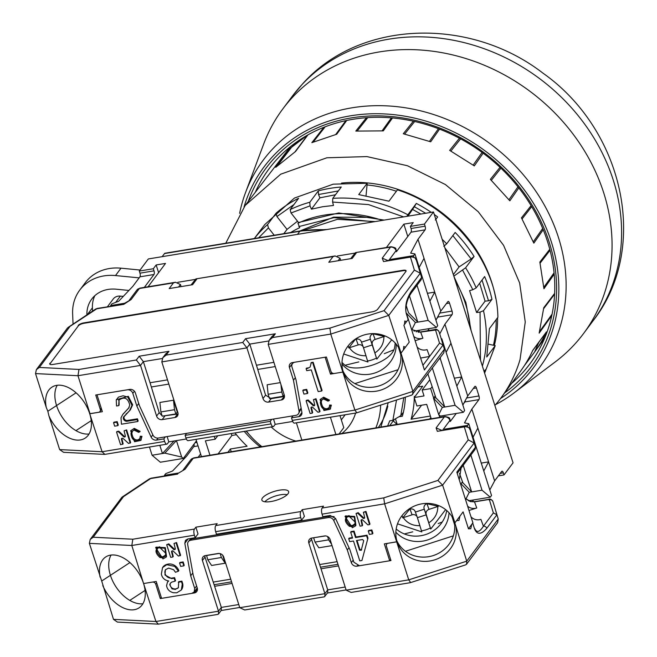 <?xml version="1.0" encoding="UTF-8"?>
<svg xmlns="http://www.w3.org/2000/svg" width="657" height="657" viewBox="0 0 657 657"><rect width="100%" height="100%" fill="white"/><g stroke="black" fill="none" stroke-linecap="round" stroke-linejoin="round"><path stroke-width="0.99" d="M403.414 349.918L405.426 347.233L403.751 346.461L403.414 349.918M378.366 427.477A79.563 68.698 -143.2 0 0 387.811 406.083M380.649 405.123A79.563 68.698 36.8 0 1 375.829 427.896M271.169 426.96A55.229 47.682 -143.2 0 0 295.79 441.077M301.85 440.083L296.364 422.812M330.414 417.203L335.891 434.474M341.944 433.472A55.229 47.682 -143.2 0 0 349.064 426.073A55.229 47.682 -143.2 0 0 355.601 413.056M261.897 446.661A79.563 68.698 36.8 0 1 246.342 431.049M339.078 433.949L343.792 427.633L339.981 415.626M341.336 419.889L345.155 414.772M404.482 324.435L406.486 321.749L404.811 320.977L404.482 324.435M165.35 436.864L163.839 438.892L164.644 441.43A4.681 1.815 80.6 0 0 166.812 444.157A4.681 1.815 80.6 0 0 167.395 443.762L168.808 441.865L186.333 438.983M271.752 419.338L270.232 421.367L271.037 423.896L185.923 437.923A4.681 1.815 -99.4 0 0 188.091 440.65L273.213 426.623A4.681 1.815 -99.4 0 0 273.788 426.229L275.201 424.34L292.726 421.449M185.923 437.923L185.118 435.386L186.629 433.365M168.841 384.09L151.348 386.973M167.133 436.577L168.808 441.865M273.526 419.043L275.201 424.34M275.242 366.565L257.741 369.448M280.974 384.641L281.754 392.032L283.093 396.261L269.477 398.503L268.13 394.282L267.136 384.788L280.334 382.612M174.507 409.705L160.883 411.947L159.889 402.454L173.505 400.212L177.259 412.038L175.846 413.926L174.507 409.705L173.505 400.212M164.644 441.43L102.081 451.737L104.865 454.365L166.812 444.157M59.639 449.602L48.914 415.807A30.419 18.815 -123.1 0 0 85.147 438.12A30.419 18.815 -123.1 0 0 89.705 413.713L102.081 451.737L59.639 449.602L63.598 452.32L104.537 454.381M440.404 336.055A4.681 4.427 163.2 0 0 440.371 335.949L444.403 349.278L443.771 352.875L411.865 395.062L356.439 412.916L294.492 423.124A4.681 1.815 80.6 0 1 292.316 420.398L291.511 417.86L293.03 415.832M412.695 394.471L412.875 391.408L444.387 349.228L440.371 335.949A4.681 1.511 162.4 0 1 440.371 335.949A4.681 1.511 162.4 0 1 440.371 335.941L444.403 349.278M293.219 362.475L289.433 367.542L293.457 380.214L299.009 410.986A4.681 4.041 36.8 0 1 298.368 413.926A4.681 4.041 36.8 0 1 295.954 415.347L158.321 438.022A4.681 4.041 36.8 0 1 152.941 435.049L139.391 405.591L135.375 392.927A4.681 4.041 36.8 0 0 129.774 389.404L95.733 395.013L100.283 409.368A2.809 2.423 36.8 0 1 98.534 412.325L90.025 413.729L77.969 375.722L140.524 365.415L156.604 416.086A4.681 4.041 -143.2 0 0 162.197 419.609L174.967 417.507A4.681 4.041 -143.2 0 0 177.374 416.086A4.681 4.041 -143.2 0 0 177.883 412.588L161.811 361.908L246.925 347.882L262.997 398.561A4.681 4.041 -143.2 0 0 268.598 402.084L281.36 399.982A4.681 4.041 -143.2 0 0 283.775 398.561A4.681 4.041 -143.2 0 0 284.276 395.054L268.204 344.375L330.767 334.068L388.763 315.385L401.074 353.055L409.237 342.125L401.074 353.055L400.302 350.928L412.875 391.408L354.879 410.083L356.685 412.571M273.213 426.623A4.681 1.815 -99.4 0 1 271.037 423.896M270.232 421.367L185.118 435.386M283.093 396.261L284.194 394.783M268.13 394.282L281.754 392.032M160.883 411.947L162.222 416.168L175.846 413.926M117.858 425.629L118.285 425.063L117.192 421.622L113.981 422.155L113.562 422.722L114.655 426.163L117.858 425.629L116.765 422.196L113.562 422.722M48.914 415.807L47.838 411.249L56.568 405.55L47.838 411.249L46.245 407.381A30.419 18.815 -123.1 0 1 51.887 387.17A30.419 18.815 -123.1 0 1 89.705 413.713L102.369 411.693L97.006 394.8L127.22 389.823A4.681 4.041 36.8 0 1 132.821 393.346L134.414 391.211M163.839 438.892L156.53 440.1A4.681 4.041 36.8 0 1 151.143 437.119L136.837 406.018L132.821 393.346M127.466 420.455L127.113 421.244L137.116 419.593L137.732 421.523L138.159 420.956L137.469 418.805L127.466 420.455A2.809 2.423 36.8 0 1 124.288 416.415L130.39 409.82L132.657 404.786L128.304 396.319L116.363 399.743M128.846 407.841L123.171 413.943M119.131 405.073L119.024 399.834L118.703 405.64L119.131 405.073M137.732 439.935L137.461 440.962L139.752 439.64L140.335 436.823L141.567 436.93L140.729 440.461L141.986 436.363L140.27 436.207L139.76 438.777L137.732 439.935C134.398 440.141 132.443 437.849 131.86 433.062L132.574 431.008L134.66 429.941M134.242 428.389L130.669 430.762L134.242 428.389L140.138 431.353L138.676 432.38L134.028 430.056M125.364 436.322A0.936 0.805 36.8 0 1 125.175 436.379L124.912 436.42A0.936 0.805 36.8 0 1 124.066 436.141L118.827 431.197L116.987 431.501L116.568 432.068L120.584 444.74L123.138 443.82L121.882 438.638A0.936 0.805 36.8 0 1 121.857 438.334M126.645 429.916L124.091 430.828L126.645 429.916L130.661 442.58L128.542 443.426L123.138 438.498A0.936 0.805 36.8 0 0 122.309 438.235L122.054 438.276A0.936 0.805 36.8 0 0 121.455 439.204L122.711 444.387M408.334 319.277L408.268 319.097A2.809 0.903 -17.6 0 0 408.26 319.088L406.396 313.2A2.809 0.903 162.4 0 1 406.396 313.184C405.993 314.095 404.03 303.895 411.175 293.096L411.175 293.096A2.809 2.423 -143.2 0 0 411.479 290.994C406.461 298.705 404.72 306.244 406.272 313.611L408.145 319.524L403.883 325.231L409.237 342.125L403.883 325.231L408.334 319.277L424.406 369.957L443.048 345.007L439.517 343.135L422.936 365.317M292.316 420.398L354.879 410.083L342.823 372.076L343.25 371.936A30.419 28.793 159.9 0 0 343.627 373.045A30.419 28.793 159.9 0 0 379.261 390.545A30.419 28.793 159.9 0 0 402.15 357.605M314.736 405.123A0.936 0.805 36.8 0 1 314.539 405.18L314.292 405.221A0.936 0.805 36.8 0 1 313.446 404.942L308.215 399.998L306.532 400.277L306.113 400.844L310.129 413.516L312.256 413.163L310.999 407.972A0.936 0.805 36.8 0 1 311.599 407.053L311.845 407.012A0.936 0.805 36.8 0 1 312.691 407.283L317.931 412.226L319.606 411.955L315.582 399.284L313.455 399.637L314.711 404.819A0.936 0.805 36.8 0 1 314.112 405.747L313.874 405.788A0.936 0.805 36.8 0 1 313.028 405.509L307.788 400.565L308.215 399.998M319.606 411.955L320.025 411.389L316.009 398.717L313.455 399.637M312.256 413.163L312.683 412.596L311.426 407.406A0.936 0.805 36.8 0 1 311.402 407.11M327.12 408.728L326.841 409.763L329.141 408.44L329.724 405.624L330.947 405.73L330.118 409.262L331.374 405.164L329.658 405.008L329.149 407.57L327.12 408.728C323.786 408.933 321.823 406.642 321.248 401.862L321.963 399.801L324.049 398.742M323.63 397.189L320.058 399.563L323.63 397.189L329.527 400.146L328.057 401.172L323.416 398.856M306.105 368.7L306.729 370.655L311.287 369.899L318.16 391.58L321.659 391.005L322.086 390.439L313.143 362.237L311.311 362.533L310.129 367.041L307.476 368.47L306.105 368.7L306.532 368.134L307.895 367.904L307.476 368.47M291.511 417.86L298.82 416.653A4.681 4.041 36.8 0 0 301.235 415.232A4.681 4.041 36.8 0 0 301.875 412.292L296.003 379.795L291.987 367.123A4.681 4.041 36.8 0 1 292.496 363.617A4.681 4.041 36.8 0 1 294.903 362.196L325.125 357.219L330.479 374.112L342.823 372.076L334.306 373.48A2.809 2.423 36.8 0 1 330.956 371.369L326.398 357.006L292.349 362.615A4.681 4.041 36.8 0 0 289.942 364.044A4.681 4.041 36.8 0 0 289.433 367.542M306.712 389.363L303.214 389.946L302.795 390.513L303.928 394.093L307.427 393.518L307.854 392.952L306.712 389.363L306.293 389.93L302.795 390.513M300.914 409.672L301.391 409.598M117.192 421.622L116.765 422.196M136.837 406.018L138.726 403.488M127.113 421.244A3.055 2.636 36.8 0 1 124.001 419.963A3.055 2.636 36.8 0 1 123.656 416.85L130.39 409.82M137.116 419.593L137.469 418.805M137.732 421.523L121.438 424.208L120.995 417.803L122.744 414.518L128.657 408.096L129.766 405.049C127.869 397.813 124.148 396.261 118.605 400.4L118.999 399.743M118.703 405.64L116.527 405.993L116.256 400.064L118.391 397.148L123.097 395.769L127.762 397.066L132 405.312L129.774 410.231M140.335 436.823L140.27 436.207M141.567 436.93L141.986 436.363M140.779 440.404L141.206 439.837M140.729 440.461L134.554 441.709L130.669 430.762M133.823 428.955L139.711 431.92M134.094 430.048L132.574 431.008M131.761 431.247L130.948 433.563L131.86 433.062M130.948 433.563C131.523 438.63 133.691 441.102 137.461 440.962M116.568 432.068L118.827 431.197M118.408 431.772L123.639 436.708L124.066 436.141M124.912 436.42L124.485 436.987A0.936 0.805 36.8 0 1 123.639 436.708M124.485 436.987L125.175 436.379M124.091 430.828L125.347 436.018A0.936 0.805 36.8 0 1 124.748 436.946M126.218 430.483L130.234 443.147M57.241 385.273A30.419 18.815 -123.1 0 0 56.568 405.55L76.064 392.82L56.568 405.55A30.419 18.815 -123.1 0 0 89.04 433.981M342.938 370.885A30.419 28.793 159.9 0 0 380.551 385.396A30.419 28.793 159.9 0 0 399.908 350.033M316.009 398.717L315.582 399.284M307.788 400.565L306.113 400.844M329.724 405.624L329.658 405.008M330.947 405.73L331.374 405.164M330.167 409.204L330.586 408.629M330.118 409.262L323.942 410.502L320.058 399.563M323.203 397.756L329.1 400.721M323.474 398.848L321.963 399.801M321.142 400.047L320.337 402.363L321.248 401.862M320.337 402.363C320.912 407.43 323.08 409.894 326.841 409.763M313.143 362.237L310.892 363.099M321.659 391.005L312.716 362.804M331.654 372.535L330.479 374.112M307.427 393.518L306.293 389.93M75.949 430.622L91.224 420.644M411.594 329.568L420.669 332.089L422.894 338.207A9.362 8.861 -20.1 0 1 413.762 336.4M422.894 338.207L415.134 340.712M420.669 332.089L435.55 330.036L439.517 343.135M417.121 346.978A9.362 8.861 159.9 0 0 427.058 349.598L429.555 356.455L420.636 358.065M398.471 347.364L400.745 354.55M342.001 362.393A30.419 28.793 159.9 0 0 343.291 363.707C353.031 374.958 392.722 362.171 394.668 347.159A30.419 28.793 159.9 0 0 395.169 342.987M354.887 383.614L398.035 369.719M396.228 344.202A30.419 28.793 -20.1 0 1 375.87 372.642A30.419 28.793 -20.1 0 1 341.977 364.011M361.481 342.157L370.367 339.291L376.839 359.124L391.703 339.809M376.445 358.098A28.079 26.584 -20.1 0 1 367.657 360.956M372.273 344.941L363.51 347.767M384.197 335.612L384.452 336.433L373.036 333.781A4.213 3.983 159.9 0 0 370.236 338.872L370.367 339.291M376.65 358.665L372.305 344.547A4.213 3.983 -20.1 0 1 375.114 339.447L384.452 336.433M355.552 338.996L348.834 347.906L358.18 344.9A4.213 3.983 -20.1 0 1 363.395 347.413L367.739 361.539M348.834 347.906L348.177 345.845M361.325 341.739A4.213 3.983 159.9 0 0 356.11 339.234L355.667 339.373M49.825 364.2A4.681 1.511 162.4 0 1 50.047 363.715L78.323 325.88A4.681 1.511 162.4 0 1 83.989 323.285L403.176 270.7A4.681 1.511 162.4 0 1 406.108 270.98M78.323 325.88L50.047 363.715M403.176 270.7L403.045 270.282A4.681 1.511 162.4 0 1 406.092 270.758A4.681 1.511 162.4 0 1 405.886 271.472L377.619 309.299A4.681 1.511 162.4 0 1 371.952 311.894L52.757 364.479A4.681 1.511 162.4 0 1 49.71 364.003A4.681 1.511 162.4 0 1 49.916 363.288M403.045 270.282L83.858 322.866L83.989 323.285M78.183 325.461A4.681 1.511 162.4 0 1 83.858 322.866M268.204 344.375L269.222 340.195L272.532 337.558L275.357 333.781L272.047 336.409L269.222 340.195M399.481 349.187A30.419 28.793 159.9 0 0 361.293 335.965A30.419 28.793 159.9 0 0 343.25 371.936L342.823 372.076L330.767 334.068L329.896 328.114L272.532 337.558M411.175 293.096L421.244 279.619L421.622 277.468L416.259 259.926A4.681 4.427 163.2 0 0 410.453 257.117L414.378 270.093L420.275 273.213L388.763 315.385L384.066 310.662L329.896 328.114M386.973 260.681L387.737 260.558M387.86 260.542L382.251 258.152L383.499 261.56L410.453 257.117A4.681 1.815 -99.4 0 1 411.036 256.723C418.23 258.398 414.395 258.291 416.259 259.926L421.613 277.435L411.479 290.994M350.912 258.332L355.527 252.592L390.48 247.139L382.251 258.152M340.605 260.032L340.039 258.234L335.095 255.959L333.025 256.6L328.787 262.274L352.193 258.423L356.431 252.748M191.318 284.621L195.926 278.888L333.025 256.6M181.012 286.321L180.437 284.522L175.501 282.255L173.432 282.896L169.194 288.571L192.6 284.711L196.837 279.036M46.245 407.381L35.527 373.587L36.357 369.645L67.441 328.048L96.793 308.79L123.754 304.347L124.945 303.074L131.154 299.518L139.383 288.505L173.432 282.896M131.154 299.518L123.754 304.347L97.376 308.396A4.681 1.815 80.6 0 0 96.793 308.79A4.681 2.957 -123.7 0 0 95.536 309.118L68.131 327.391M36.357 369.645L39.338 367.452L69.658 326.882M35.527 373.587L77.969 375.722L78.98 369.448L39.338 367.452M161.811 361.908L162.821 357.72L165.654 353.934L168.964 351.306L139.169 356.217L143.357 361.629L140.524 365.415L136.344 359.995L78.98 369.448M162.821 357.72L166.139 355.092L168.964 351.306M273.903 362.344L256.452 365.218L249.75 344.104L246.925 347.882L242.745 342.469L166.139 355.092M268.713 340.975L249.75 344.104L245.57 338.683L242.745 342.469M162.312 358.508L143.357 361.629L150.051 382.744L167.502 379.869M298.368 413.926L301.193 408.49M295.338 377.685L293.457 380.214M281.36 399.982L284.481 396.434M283.906 396.573L271.136 398.676L268.598 402.084M262.997 398.561L265.576 395.112L271.136 398.676M265.576 395.112L256.452 365.218M162.755 416.086L178.088 413.967M150.051 382.744L159.183 412.637L162.131 415.865M408.145 319.524A2.809 0.903 -17.6 0 0 408.268 319.097L406.396 313.184A2.809 0.903 162.4 0 1 406.272 313.611M415.388 512.066L424.274 509.208L430.746 529.041L445.627 509.627M430.351 528.014A28.079 26.584 -20.1 0 1 421.564 530.864M426.179 514.85L417.417 517.675M438.063 505.381L438.359 506.35L426.943 503.689A4.213 3.983 159.9 0 0 424.143 508.781L424.274 509.208M430.557 528.581L426.212 514.456A4.213 3.983 -20.1 0 1 429.013 509.364L438.359 506.35M409.41 508.764L409.574 509.29L402.741 517.823L412.087 514.817A4.213 3.983 -20.1 0 1 417.302 517.322L421.646 531.447M402.741 517.823L402.035 515.614M415.232 511.655A4.213 3.983 159.9 0 0 410.017 509.142L409.574 509.29M439.574 129.142L430.696 141.797L403.283 133.749L413.335 121.208M483.125 153.204L474.305 165.893L449.659 150.379L459.415 138.233M518.816 187.886L509.848 200.812L490.377 179.361L500.002 167.321M543.216 229.704L533.837 243.147L521.453 217.853L531.102 205.633M554.196 274.207L543.939 288.743L539.849 262.077L549.778 249.282M551.806 315.516L539.159 333.14L543.758 307.722L554.648 293.375M225.778 243.221L245.135 205.493L280.654 174.22L326.849 157.787L366.918 156.588L407.389 165.72L445.397 184.543L478.239 211.726L503.582 245.332L519.638 282.978L525.255 321.987L520.04 359.601A160.062 138.2 36.8 0 1 501.578 397.099L520.656 371.049A159.758 137.929 -143.2 0 0 532.802 350.304L546.443 331.908A159.528 137.732 36.8 0 1 534.502 352.144A159.528 137.732 36.8 0 1 534.338 352.357M534.322 352.39L524.368 365.645M501.578 397.099A160.062 138.2 36.8 0 1 494.861 405.459M534.502 352.144L540.079 344.523A159.437 137.658 -143.2 0 0 545.146 337.025M392.492 117.981L383.286 130.883L355.798 131.08L366.425 117.718M544.628 338.256L543.068 340.244M403.784 397.666L400.786 415.692L403.414 412.177M346.74 120.469L336.721 134.225L311.845 142.651L323.868 127.302M290.402 146.683L245.135 205.493M307.961 134.849L295.551 151.496L275.726 167.33L290.517 148.088L300.553 139.325M534.831 351.388L538.871 342.248M545.819 332.836L546.443 331.908L545.819 332.836M552.085 314.161L539.627 331.473M543.684 308.609L554.607 294.188M313.29 142.011L325.158 126.801M345.837 120.658L335.752 134.455M357.26 130.948L367.789 117.619M391.383 117.882L382.128 130.792M554.065 272.836L543.848 287.249M540.111 263.153L550.04 250.292M542.698 228.439L533.312 241.809M522.085 218.912L531.71 206.651M517.979 186.826L508.978 199.703M491.346 180.281L500.93 168.2M482.074 152.432L473.204 165.079M450.891 151.036L460.598 138.865M438.424 128.698L429.497 141.337M404.687 134.036L414.666 121.504M307.492 135.112L295.009 151.849M307.287 135.227L290.517 148.088M277.484 165.63L291.445 147.431M287.889 149.599L289.367 147.529M393.247 420.891L397.017 424.406M387.646 425.941L389.749 420.825L392.861 420.316L400.786 415.692M396.532 399.998L392.861 420.316M252.247 437.891L246.071 431.099M388.238 402.675L380.838 427.066M124.731 303.222L110.631 305.546L111.904 303.846L118.703 301.235L132.854 286.296L139.916 276.835A2.809 1.092 80.6 0 0 139.966 273.164L139.292 271.054L148.334 258.948L433.48 211.973L513.06 462.824L504.009 474.929L498.376 475.865M386.398 247.508L403.858 224.152L413.22 222.608L410.387 226.394L411.06 228.505L425.104 226.189A2.809 1.092 -99.4 0 1 425.063 229.86L417.992 239.312L424.02 258.324L440.765 311.106L447.836 301.653A2.809 1.092 -99.4 0 1 448.181 301.415A2.809 1.092 -99.4 0 1 449.487 303.049L452.032 311.073A2.809 1.092 -99.4 0 1 451.991 314.744L444.92 324.205L450.948 343.209L467.694 395.999L474.765 386.538A2.809 1.092 -99.4 0 1 475.11 386.3A2.809 1.092 -99.4 0 1 476.415 387.934L478.961 395.957A2.809 1.092 -99.4 0 1 478.912 399.628L471.849 409.089L477.877 428.093L494.622 480.883L501.685 471.422A2.809 1.092 -99.4 0 1 502.038 471.184A2.809 1.092 -99.4 0 1 503.344 472.818L504.009 474.929M433.48 211.973L424.438 224.078L425.104 226.189M139.292 271.054L153.336 268.738L156.161 264.96L158.608 272.671M148.071 286.772L165.523 263.416L156.161 264.96M177.809 282.296L195.203 279.43M337.402 256L354.796 253.134M410.387 226.394L424.438 224.078M325.47 229.769A131.047 113.144 -143.2 0 0 299.822 231.264L164.488 253.561L162.156 256.673M405.336 397.165A96.883 83.644 36.8 0 1 402.388 416.201L398.947 416.776M429.645 419.026L430.836 417.425M414.288 397.469A106.245 91.725 36.8 0 0 414.296 396.467L415.142 396.327M418.345 386.916L422.714 386.193L414.23 397.542L416.908 405.993L426.697 404.375L431.353 419.043M397.206 424.373L395.44 418.813M414.28 397.699A106.245 91.725 36.8 0 1 411.101 419.215L430.401 416.037M201.535 456.911L195.967 439.352M433.636 398.019L430.655 388.615L431.994 386.825M439.862 417.638L439.007 414.937M403.858 224.152L407.775 236.512M178.581 472.999L164.48 475.315L165.753 473.615L172.561 471.003L186.703 456.065L193.774 446.604A2.809 1.092 80.6 0 0 194.07 444.042M440.765 311.106L435.944 320.197M429.916 301.193L434.737 292.102L427.411 293.309M390.66 259.408L413.647 255.622L414.92 253.922L410.658 253.134L417.992 239.312M424.02 258.324L419.199 267.407M411.06 228.505A2.809 1.092 -99.4 0 1 411.019 232.176L396.409 251.721M489.793 489.966L494.622 480.883M444.518 429.185L467.497 425.391L468.769 423.691L491.543 495.485L490.27 497.185L468.507 500.774M483.766 470.962L488.594 461.879L481.269 463.086M477.877 428.093L473.048 437.176M468.769 423.691L464.507 422.903L471.849 409.089M450.267 421.49L456.254 413.475M463.711 403.488L464.869 401.944L478.912 399.628M462.865 405.082L467.694 395.999M441.414 339.382L441.841 338.807L464.614 410.6L463.349 412.3L440.362 416.086L438.712 414.69L442.317 407.414L444.723 407.012L435.895 397.822L433.489 398.224L438.712 414.69M456.837 386.078L461.666 376.987L454.34 378.194M439.738 333.953L444.92 324.205M450.948 343.209L446.119 352.292M441.841 338.807L441.2 338.692M438.301 315.754A2.809 1.092 -99.4 0 1 437.94 317.06L436.79 318.604M429.325 328.59L427.707 330.75M414.92 253.922L437.693 325.716L436.42 327.416L414 331.112M139.916 276.835L153.96 274.519A2.809 1.092 -99.4 0 0 154.009 270.856L153.336 268.738M164.488 253.561A3.745 1.454 -99.4 0 1 164.948 253.241L300.282 230.944A3.745 1.454 80.6 0 0 299.822 231.264L297.498 234.377M430.655 388.615L422.147 390.02L424.02 395.933L414.23 397.542M411.101 419.215L421.556 405.221M210.051 455.506L205.395 440.839L215.184 439.221L217.771 435.763M214.264 436.338L215.184 439.221M422.147 390.02L429.768 379.812M153.96 274.519L144.351 287.388M196.443 440.863L183.311 458.438L160.333 462.224L152.071 455.227L164.841 453.125L176.388 440.617M198.2 457.157L200.599 453.954M406.166 305.398L408.498 312.74L417.803 322.127L409.451 295.814M465.23 400.647A2.809 1.092 -99.4 0 1 464.869 401.944M434.983 396.22L433.489 398.224L442.317 407.414M413.631 257.035L413.647 255.622M461.69 482.895L462.824 482.706L471.652 491.904L482.016 490.196L490.27 497.185M463.218 465.296L471.652 491.904L469.246 492.298L465.92 499.016M459.457 473.385L462.824 482.706M467.497 425.391L467.48 426.804M432.388 368.117L444.723 407.012L455.087 405.312L463.349 412.3M427.945 374.055L435.895 397.822M439.163 359.05L440.354 358.853L440.371 357.433M406.56 313.332L415.388 322.53L428.159 320.427L417.014 285.286M415.388 322.53L411.816 329.748M436.42 327.416L428.159 320.427M231.264 433.538L231.88 435.468L218.132 453.872M231.223 451.712L230.361 448.994L227.922 452.262M183.311 458.438L181.66 457.042L176.446 440.609M110.622 306.211L110.631 305.546M181.66 457.042L164.841 453.125M164.48 475.315L164.472 475.98M461.042 483.757L469.246 492.298M482.016 490.196L470.872 455.055M455.087 405.312L440.354 358.853M260.312 445.38L259.548 446.407A96.883 83.644 36.8 0 1 244.264 431.394M231.88 435.468L236.43 434.72M235.001 432.922A106.245 91.725 36.8 0 0 247.089 446.234L230.361 448.994M149.459 447.015L152.071 455.227M259.548 446.407L261.223 446.128M173.982 441.019L162.427 453.527L159.823 445.306M255.409 192.016A162.87 140.623 36.8 0 1 269.05 168.792A162.87 140.623 36.8 0 1 352.899 119.311A162.87 140.623 36.8 0 1 522.997 193.429A162.87 140.623 36.8 0 1 529.994 363.773A162.87 140.623 36.8 0 1 511.589 383.425M248.28 201.37A165.679 143.045 36.8 0 1 351.249 117.915A165.679 143.045 36.8 0 1 535.726 211.234A165.679 143.045 36.8 0 1 504.642 392.919M244.043 206.955A168.02 145.066 36.8 0 1 350.575 115.804A168.02 145.066 36.8 0 1 539.479 213.78A168.02 145.066 36.8 0 1 500.486 398.561M495.592 404.622A172.701 149.106 -143.2 0 0 513.831 393.067A172.701 149.106 -143.2 0 0 543.725 203.941A172.701 149.106 -143.2 0 0 352.07 107.797A172.701 149.106 -143.2 0 0 245.529 192.6A172.701 149.106 -143.2 0 0 239.624 213.361M513.831 393.067L555.231 361.925A187.68 162.041 -143.2 0 0 583.506 333.6A187.68 162.041 -143.2 0 0 575.442 137.313A187.68 162.041 -143.2 0 0 379.442 51.911A187.68 162.041 -143.2 0 0 282.814 108.922A187.68 162.041 -143.2 0 0 263.662 144.064L245.529 192.6M279.496 490.179A14.043 4.525 -17.6 0 0 261.995 500.379A14.043 4.525 -17.6 0 0 271.012 501.529A14.043 4.525 -17.6 0 0 288.702 491.912A14.043 4.525 -17.6 0 0 279.496 490.179M287.142 494.713A13.107 4.221 -17.6 0 0 280.547 494.778A13.107 4.221 -17.6 0 0 264.886 501.776M178.474 587.58A5.42 4.681 36.8 0 1 175.977 588.869A5.42 4.681 36.8 0 1 175.969 588.877L178.351 587.785L178.745 581.667L181.907 581.141L182.695 583.613A9.748 8.418 -143.2 0 1 181.734 589.444A8.59 7.416 -143.2 0 1 181.611 589.625L181.734 589.444M175.107 581.182L175.526 580.616L174.59 577.651L172.068 578.061L171.641 578.628L174.162 578.217L175.107 581.182L171.805 582.077L170.36 583.211L169.72 584.722L172.011 588.861L175.559 589.436M175.969 588.877A5.231 4.517 36.8 0 1 175.846 588.894A5.231 4.517 36.8 0 1 172.438 588.294A4.246 3.663 36.8 0 1 170.138 584.155A4.542 3.917 36.8 0 1 170.565 582.964M178.326 582.233L181.488 581.708L182.268 584.18L181.316 590.011L176.766 592.795L173.456 592.737C169.58 591.793 167.28 589.452 166.541 585.716L167.461 582.159L168.668 580.969C164.611 580.246 162.18 577.946 161.359 574.062L162.542 567.591L167.486 564.223A9.403 8.122 -143.2 0 0 162.961 567.024A9.403 8.122 -143.2 0 0 162.747 567.328M171.641 578.628L164.973 575.006L165.424 569.75M172.068 578.061A5.609 4.845 36.8 0 1 171.896 578.094A5.609 4.845 36.8 0 1 165.4 574.44A6.02 5.199 36.8 0 1 165.49 569.718A5.708 4.928 36.8 0 1 165.58 569.57M322.061 514.152L384.616 503.837L396.672 541.853L384.337 543.881L389.691 560.774L359.478 565.751L353.877 562.228L349.861 549.564L335.555 518.455L330.167 515.474L322.858 516.681L322.061 514.152A4.681 1.815 -99.4 0 1 322.135 508.033L323.548 506.145L302.269 509.643L300.849 511.54L215.734 525.559L217.147 523.67L195.868 527.177L194.456 529.066L132.837 539.216L93.195 537.229L123.508 496.651L150.65 478.559A4.681 2.957 -123.7 0 0 149.394 478.887L121.988 497.16L123.508 496.651M222.682 555.239L225.22 563.221L211.595 565.472L207.776 559.756L206.536 555.403M332.04 545.622L318.842 547.798L315.023 542.091L328.64 539.849L327.588 536.523M319.63 564.552L337.131 561.669M330.299 516.131L330.093 515.49M302.269 509.643L304.413 516.402L301.579 520.188L300.775 517.65A4.681 1.815 -99.4 0 1 300.849 511.54M195.868 527.177L198.012 533.936L195.186 537.713L194.382 535.184A4.681 1.815 -99.4 0 1 194.456 529.066M195.499 537.303L195.794 538.231M213.238 582.086L230.738 579.203M301.579 520.188L216.465 534.207L215.66 531.677L300.775 517.65M215.734 525.559A4.681 1.815 80.6 0 0 215.66 531.677M468.236 439.862L464.31 426.886A4.681 1.815 -99.4 0 1 464.885 426.492L437.348 431.329L464.31 426.886A4.681 4.427 163.2 0 1 470.108 429.703L475.471 447.203L456.829 472.153L472.9 522.832L471.759 524.36L470.757 528.713L468.466 528.836L463.095 511.893L459.949 516.106L458.947 520.459L456.599 520.582L454.931 522.824L442.613 485.162L474.132 442.982L468.236 439.862L437.923 480.431L442.613 485.162L384.616 503.837L383.745 497.883L322.135 508.033M441.718 430.31L436.108 427.921L437.348 431.329M177.218 473.886L185.011 469.287L193.24 458.274L444.337 416.908L436.108 427.921M177.193 473.894L185.011 469.287M111.09 555.05A30.419 18.815 -123.1 0 0 110.425 575.318L101.695 581.018L89.377 543.355L90.214 539.413L121.988 497.16M90.214 539.413L93.195 537.229M89.377 543.355L131.819 545.491L132.837 539.216M225.22 563.221L221.393 557.514L207.776 559.756M220.161 553.629L221.393 557.514M206.438 555.535L219.118 553.449M331.621 544.292L328.64 539.849M325.511 535.915L313.783 537.73M313.685 537.869L315.023 542.091M214.108 584.73L231.576 581.847M320.501 567.196L337.969 564.322M372.503 533.886L372.921 533.32L371.854 529.944L368.7 530.462L368.273 531.028L369.349 534.412L372.503 533.886L371.427 530.511L368.273 531.028M355.494 525.928L355.913 525.362L354.69 516.451L345.459 515.909L345.032 516.476L354.271 517.018L355.494 525.928L352.357 527.702L345.032 516.476M367.953 538.14L367.017 535.184L355.954 537.007L354.082 531.094L351.101 531.579L350.674 532.154L352.554 538.058L348.719 538.691L349.655 541.647L353.491 541.015L359.781 560.864L361.933 560.511L367.953 538.14L361.933 560.511M352.398 537.59L349.146 538.124L348.719 538.691M453.338 518.956A30.419 28.793 159.9 0 0 415.15 505.734A30.419 28.793 159.9 0 0 397.107 541.713L396.672 541.853L408.736 579.86L410.543 582.348M462.241 482.164L460.672 484.266L462.241 482.164M194.382 535.184L131.819 545.491L143.563 583.482A30.419 18.815 -123.1 0 0 105.744 556.947A30.419 18.815 -123.1 0 0 100.102 577.15M175.296 548.965A0.936 0.805 36.8 0 1 175.099 549.022L174.852 549.063A0.936 0.805 36.8 0 1 174.006 548.792L168.767 543.848L166.681 544.686L168.348 544.415L173.579 549.359L174.006 548.792M176.569 542.559L174.015 543.479L176.569 542.559L180.593 555.231L178.466 556.077L173.226 551.133A0.936 0.805 36.8 0 0 172.38 550.862L172.167 550.894A0.936 0.805 36.8 0 0 171.567 551.814L172.824 557.005L173.251 556.438L171.994 551.248A0.936 0.805 36.8 0 1 171.978 550.952M166.106 557.128L166.533 556.561L165.309 547.651L156.07 547.109L155.652 547.675L164.882 548.217L166.106 557.128L162.969 558.902L155.652 547.675M196.599 585.929L194.71 588.45L194.201 591.957L191.795 593.378L161.581 598.355L156.218 581.461L143.875 583.498L152.391 582.094A2.809 2.423 36.8 0 1 155.75 584.213L160.3 598.568L194.349 592.959L197.437 588.82M194.71 588.45L190.694 575.787L184.822 543.29L185.471 540.341L187.877 538.921L195.186 537.713M183.804 565.866L184.231 565.299L183.155 561.916L180.01 562.433L179.583 563.008L180.65 566.383L183.804 565.866L182.736 562.482L179.583 563.008M168.455 580.944A7.597 6.554 -143.2 0 0 167.88 581.585L167.461 582.159M167.059 564.79L174.729 566.375L178.425 571.196L178.844 570.629A9.453 8.155 -143.2 0 0 175.148 565.808A8.722 7.531 -143.2 0 0 167.486 564.232M191.08 539.044L190.965 538.412M389.691 560.774L390.636 559.509M371.854 529.944L371.427 530.511M367.017 535.184L366.598 535.751L367.534 538.707M366.598 535.751L355.527 537.574L355.954 537.007M354.082 531.094L353.655 531.661L350.674 532.154M355.527 537.574L353.655 531.661M494.261 505.824A4.681 4.427 163.2 0 0 494.228 505.718L498.244 518.997L466.733 561.177L454.151 520.697L454.931 522.824L463.095 511.893L468.449 528.786L472.712 523.079L474.592 528.992C477.146 534.888 481.203 534.675 486.771 528.335A2.809 2.423 -143.2 0 0 483.412 526.224C479.561 532.244 476.662 533.016 474.707 528.557A2.809 0.903 162.4 0 1 474.715 528.565A2.809 0.903 162.4 0 1 474.592 528.992M457.206 473.344L475.101 449.396L475.479 447.236L471.447 433.924A4.681 1.511 -17.6 0 0 471.447 433.916A4.681 1.511 -17.6 0 0 471.447 433.907L470.108 429.694A4.681 1.511 -17.6 0 1 470.108 429.703L471.447 433.924A2.809 2.661 163.2 0 1 471.463 433.957L471.447 433.916M168.767 543.848L168.348 544.415M174.852 549.063L174.425 549.63A0.936 0.805 36.8 0 1 173.579 549.359M174.425 549.63L175.099 549.022M174.015 543.479L175.279 548.669A0.936 0.805 36.8 0 1 174.672 549.589M176.15 543.125L180.166 555.797M172.824 557.005L170.697 557.358L166.681 544.686M192.813 572.953L190.694 575.787M183.155 561.916L182.736 562.482M174.162 578.217L174.59 577.651M170.138 584.155L169.72 584.722M172.438 588.294L172.011 588.861M181.488 581.708L181.907 581.141M182.268 584.18L182.695 583.613M178.425 571.196L175.452 572.272L173.67 569.759L168.586 568.083L165.49 569.718M165.4 574.44L164.973 575.006M352.004 526.627L349.376 526.323C344.325 521.773 344.054 518.242 348.571 515.72L355.273 522.208L354.837 524.754L352.004 526.627L352.283 525.592L349.926 525.329C345.352 521.1 345.089 517.864 349.146 515.614M363.707 540.678L362.574 539.52L356.464 540.53L359.519 550.139L361.235 550.311L363.707 540.678M459.259 479.824L461.05 468.195M162.624 557.826L159.988 557.522C154.937 552.972 154.674 549.441 159.191 546.92L165.884 553.408L165.449 555.962L162.624 557.826L162.903 556.799L160.546 556.528C155.964 552.299 155.709 549.063 159.758 546.813M349.376 526.323L349.926 525.329M354.837 524.754L354.829 523.916L352.283 525.592M355.232 521.904L354.829 523.916M359.519 550.139L359.937 549.572L361.662 549.737M359.937 549.572L357.038 540.432M346.173 590.167L351.117 592.433L410.297 582.685L465.723 564.831L466.544 564.24L466.733 561.177L408.736 579.86L346.173 590.167L330.093 539.487A4.681 4.041 -143.2 0 0 324.501 535.964L311.73 538.067A4.681 4.041 -143.2 0 0 309.324 539.487A4.681 4.041 -143.2 0 0 308.815 542.994L324.895 593.673L239.772 607.692L223.7 557.013A4.681 4.041 -143.2 0 0 218.108 553.49L205.337 555.6A4.681 4.041 -143.2 0 0 202.923 557.021A4.681 4.041 -143.2 0 0 202.422 560.52L218.494 611.199L155.931 621.506L113.489 619.37L101.695 581.018L129.922 562.589L110.425 575.318A30.419 18.815 -123.1 0 0 142.889 603.75M159.988 557.522L160.546 556.528M165.449 555.962L165.449 555.116L162.903 556.799M165.843 553.104L165.449 555.116M86.888 314.884A31.823 27.479 36.8 0 1 91.725 299.099A31.823 27.479 36.8 0 1 108.109 289.433A31.823 27.479 36.8 0 1 116.043 289.187L128.92 290.443M115.665 302.401L120.362 296.118A9.362 8.081 -143.2 0 0 118.022 296.184A9.362 8.081 -143.2 0 0 113.209 299.034L107.452 306.737M94.838 295.675A31.823 27.479 -143.2 0 0 92.415 307.813L92.547 311.114M120.362 296.118L123.278 296.397M73.05 324.115L72.631 313.8A46.803 40.406 36.8 0 1 79.727 290.131L85.238 282.756A46.803 40.406 36.8 0 1 121.003 268.179L140.048 270.035M139.144 277.862L115.492 275.562L121.003 268.179M79.727 290.131A46.803 40.406 36.8 0 1 115.492 275.562M367.058 184.929A131.047 113.144 36.8 0 1 396.401 191.236M496.175 319.598A131.047 113.144 36.8 0 1 493.44 345.245M341.517 183.098A131.047 113.144 36.8 0 1 495.764 298.524M497.587 317.709A131.047 113.144 36.8 0 1 494.351 345.442M218.502 614.016L221.327 610.238L221.319 607.413L218.494 611.199L218.502 614.016L217.902 614.385L158.386 624.15L155.931 621.506L143.563 583.482A30.419 18.815 -123.1 0 1 139.005 607.889A30.419 18.815 -123.1 0 1 102.771 585.576M113.489 619.37L117.455 622.089L158.386 624.15M465.164 498.425L470.24 501.554L474.518 501.866A2.809 1.092 -99.4 0 1 474.863 501.628L488.529 499.377A2.809 1.092 -99.4 0 0 488.184 499.607L489.408 499.805L493.366 512.903L496.906 514.776L498.261 519.055L497.628 522.644L466.544 564.24M494.22 505.701A4.681 1.511 162.4 0 1 494.22 505.709L498.261 519.055M338.47 565.899L321.018 568.773L327.72 589.887L327.72 592.704L324.295 596.852L244.716 609.967L239.772 607.692M345.171 587.013L327.72 589.887L324.895 593.673L324.895 596.49M194.349 592.959A4.681 4.041 36.8 0 0 196.755 591.538A4.681 4.041 36.8 0 0 197.264 588.031L193.248 575.368L187.688 544.596A4.681 4.041 36.8 0 1 188.337 541.647A4.681 4.041 36.8 0 1 190.744 540.226L328.377 517.552A4.681 4.041 36.8 0 1 333.756 520.525L347.307 549.983L351.331 562.655L353.211 560.125M357.359 565.595L356.923 566.17L390.972 560.561L386.415 546.205A2.809 2.423 36.8 0 1 388.164 543.249L397.107 541.713A30.419 28.793 159.9 0 0 397.485 542.813A30.419 28.793 159.9 0 0 433.111 560.322A30.419 28.793 159.9 0 0 456.007 527.382M356.923 566.17A4.681 4.041 36.8 0 1 351.331 562.655M238.778 604.539L221.319 607.413L214.625 586.299L232.077 583.424M190.744 540.226L191.729 538.904L329.362 516.23L328.377 517.552M191.729 538.904L189.659 539.873L188.337 541.647M161.244 597.303L160.3 598.568M214.625 586.299L205 557.07L202.422 560.52M204.779 555.723L205 557.07M311.18 538.198L321.018 568.773M349.007 547.708L347.307 549.983M334.191 516.673L329.362 516.23M474.863 501.628L470.453 501.48A2.809 0.649 -77.3 0 1 470.617 501.652M470.24 501.554A2.809 0.649 -77.3 0 1 470.453 501.48L465.107 498.261M472.835 522.652A2.809 0.903 162.4 0 1 472.712 523.079M396.795 540.654A30.419 28.793 159.9 0 0 434.408 555.173A30.419 28.793 159.9 0 0 453.757 519.81M129.807 600.391L145.082 590.413M467.62 506.177A9.362 8.861 159.9 0 0 476.752 507.976L468.983 510.481M470.97 516.747A9.362 8.861 159.9 0 0 480.908 519.367L483.412 526.224L493.366 512.903M452.049 516.689L454.66 524.918M449.018 512.756A30.419 28.793 -20.1 0 1 428.684 539.578A30.419 28.793 -20.1 0 1 395.851 532.162M396.179 528.992A30.419 28.793 159.9 0 0 426.722 534.19A30.419 28.793 159.9 0 0 446.727 510.538M453.346 535.849L405.459 551.28M364.06 518.389A0.936 0.805 -143.2 0 0 364.66 517.47L363.403 512.279L365.53 511.926L369.554 524.598L367.871 524.877L362.631 519.933A0.936 0.805 -143.2 0 0 361.785 519.654L361.687 519.671A0.936 0.805 -143.2 0 0 361.087 520.566L362.196 525.805L360.069 526.158L356.045 513.487L357.72 513.216L362.951 518.159A0.936 0.805 -143.2 0 0 363.806 518.43L364.479 517.823A0.936 0.805 -143.2 0 0 364.676 517.765M363.403 512.279L365.957 511.36L365.53 511.926M362.951 518.159L363.378 517.585A0.936 0.805 -143.2 0 0 364.224 517.864L364.479 517.823M363.378 517.585L358.147 512.649L357.72 513.216M358.147 512.649L356.045 513.487M361.498 519.728A0.936 0.805 -143.2 0 0 361.506 519.999L362.623 525.239L362.196 525.805M365.957 511.36L369.973 524.031L369.554 524.598M488.874 344.252L495.23 345.639L486.755 356.989L489.424 328.631L497.899 317.282C497.062 263.186 453.231 207.596 397.436 189.848L388.96 201.198L358.738 194.595L367.214 183.246L333.206 184.174L294.426 198.061L264.779 224.554L261.141 229.424A132.919 114.761 36.8 0 1 261.667 228.71A132.919 114.761 36.8 0 1 262.2 228.012L254.349 238.516M274.224 235.239L268.442 227.905L267.563 224.579L276.039 213.229L276.925 216.555L287.035 229.383L283.84 233.654M276.039 213.229A132.919 114.761 36.8 0 1 298.615 198.291L290.139 209.64L291.018 212.975L298.524 222.501L297.958 223.257L299.715 227.692A113.727 98.197 -143.2 0 0 290.616 232.537M290.139 209.64A132.919 114.761 36.8 0 1 309.808 202.257L318.292 190.908L318.505 194.513L338.322 190.941M495.23 345.639L484.603 373.143M367.214 183.246L366.056 195.556M372.149 217.385L333.625 217.147L299.814 231.026M375.147 221.581L337.37 219.323L303.255 230.492M297.506 221.204L287.035 229.383M453.355 274.618L459.095 266.931L444.863 247.861M318.292 190.908A132.919 114.761 36.8 0 1 330.101 188.337A132.919 114.761 36.8 0 1 341.254 187.023L332.771 198.373L332.598 202.06L368.503 204.582L403.62 216.892M332.771 198.373A132.919 114.761 36.8 0 1 407.857 214.757L416.333 203.407L414.37 206.709L425.654 213.262M434.269 214.469A132.919 114.761 36.8 0 1 437.652 216.958L435.837 219.389M442.161 239.329A132.919 114.761 36.8 0 1 446.686 243.813L455.17 232.463A132.919 114.761 36.8 0 1 474.075 256.452L465.599 267.793A132.919 114.761 36.8 0 1 476.161 287.906L484.636 276.556A132.919 114.761 36.8 0 1 491.97 299.354L483.486 310.704L480.045 312.132L480.464 360.093M484.078 371.476L485.334 369.792A132.919 114.761 36.8 0 1 484.258 372.059M276.925 216.555L293.966 204.516M384.164 220.095L338.774 212.958L298.524 222.501M446.686 243.813L443.779 246.309M459.095 266.931L471.168 258.948L452.845 235.576M474.075 256.452L471.168 258.948M453.839 276.154L465.599 267.793M471.118 330.619L465.854 302.442L454.02 276.712M491.97 299.354L488.529 300.783L485.071 301.177L476.588 312.518L480.045 312.132M476.161 287.906L472.851 289.721L469.574 290.624L476.588 312.518M437.652 216.958L435.328 220.013M407.956 216.178L414.37 206.709M407.857 214.757L406.823 216.367M309.808 202.257L310.022 205.863L311.434 209.172L322.644 206.733L333.493 205.469L332.598 202.06M335.472 194.751L319.918 197.823L318.505 194.513M311.434 209.172L319.918 197.823M485.071 301.177L479.659 283.224M420.808 214.059L412.875 209.591M404.318 533.936L412.744 531.833M438.162 523.596L442.251 521.995M345.664 365.103L358.837 361.917M384.263 353.688L393.264 350.058M417.277 330.57L416.275 331.916M419.683 330.175L418.164 332.204M152.843 434.844L151.143 437.119M126.817 413.393L126.21 413.795M123.647 416.85L124.28 416.415M127.762 397.066L128.304 396.319M132 405.312L132.657 404.786M139.752 439.64L139.76 438.777M121.882 438.638L121.455 439.204M440.371 335.941L439.032 331.719A4.681 1.511 162.4 0 1 439.032 331.719L439.032 331.719A2.809 2.661 163.2 0 0 435.55 330.036M434.326 329.839A2.809 1.092 -99.4 0 1 434.679 329.6L418.731 332.228M313.446 404.942L313.028 405.509M314.292 405.221L313.874 405.788M314.539 405.18L314.112 405.747M311.426 407.406L310.999 407.972M329.141 408.44L329.149 407.57M158.05 438.063L156.53 440.1M298.82 416.653L301.908 412.522M383.902 336.622C383.91 343.48 380.929 348.9 374.95 352.875M366.039 355.749C358.878 356.004 353.335 353.335 349.393 347.734M372.305 344.547L370.236 338.872M358.18 344.9L356.11 339.234M375.114 339.447L373.036 333.781M414.378 270.093L384.066 310.662M328.787 262.274L352.193 258.423M169.194 288.571L192.6 284.711M139.169 356.217L136.344 359.995M275.357 333.781L245.57 338.683M388.813 260.377L396.072 250.654A4.681 4.041 -143.2 0 0 390.48 247.139A4.681 1.815 -99.4 0 1 391.063 246.745C398.421 248.116 394.709 249.192 396.278 249.947A4.681 1.511 162.4 0 1 396.072 250.654M338.421 260.386L340.039 258.234M180.437 284.522L178.827 286.682M175.501 282.255L139.966 288.111A4.681 1.815 80.6 0 0 139.383 288.505A4.681 4.041 -143.2 0 0 136.976 289.926L129.24 300.274M301.128 408.153L299.009 410.986M174.967 417.507L177.513 414.107M162.197 419.609L164.743 416.21M156.604 416.086L159.183 412.637M100.283 409.368L101.227 408.112M421.622 277.468L417.606 264.188A2.809 2.661 163.2 0 0 417.597 264.155A4.681 1.511 -17.6 0 0 417.597 264.147A4.681 1.511 -17.6 0 0 417.589 264.139L416.259 259.926M437.808 506.531C437.817 513.396 434.835 518.808 428.857 522.791M419.946 525.657C412.785 525.912 407.241 523.243 403.299 517.65M426.212 514.456L424.143 508.781M412.087 514.817L410.017 509.142M429.013 509.364L426.943 503.689M500.264 473.327L503.344 472.818M425.063 229.86L411.019 232.176M478.961 395.957L466.634 397.986M473.336 388.443L476.415 387.934M451.991 314.744L437.94 317.06M449.487 303.049L446.407 303.559M439.705 313.102L452.032 311.073M154.009 270.856L139.966 273.164M195.047 442.736L196.944 442.424M198.044 445.906L193.774 446.604M593.041 320.83A187.68 162.041 -143.2 0 0 584.976 124.543A187.68 162.041 -143.2 0 0 388.977 39.149A187.68 162.041 -143.2 0 0 301.834 84.778A187.68 162.041 -143.2 0 0 292.357 96.16L302.639 83.817C359.946 19.529 470.108 16.844 542.797 73.034C623.55 129.749 650.249 247.837 593.041 320.83L583.506 333.6M437.923 480.431L383.745 497.883M177.242 473.878L151.233 478.165A4.681 1.815 80.6 0 0 150.65 478.559L177.612 474.116M442.662 430.154L449.93 420.431A4.681 4.041 -143.2 0 0 444.337 416.908A4.681 1.815 -99.4 0 1 444.912 416.513C452.271 417.885 448.567 418.961 450.135 419.716A4.681 1.511 162.4 0 1 449.93 420.431M444.912 416.513L193.815 457.88A4.681 1.815 80.6 0 0 193.24 458.274A4.681 4.041 -143.2 0 0 190.826 459.695L183.098 470.042M354.271 517.018L354.69 516.451M471.471 433.99A2.809 2.661 163.2 0 0 471.463 433.957L475.479 447.236M171.994 551.248L171.567 551.814M164.882 548.217L165.309 547.651M184.822 543.29L188.116 538.88M174.729 566.375L175.148 565.808M87.365 314.572L92.415 307.813M471.135 500.338L470.305 501.447M473.541 499.944L472.202 501.734M486.771 528.335L496.906 514.776L494.22 505.709A4.681 1.511 162.4 0 1 494.228 505.718L492.881 501.496A4.681 1.511 162.4 0 1 492.881 501.496A2.809 2.661 163.2 0 0 489.408 499.805M214.757 584.615L214.281 585.264M155.75 584.213L156.686 582.948M308.815 542.994L311.393 539.537M335.456 518.258L333.756 520.525M488.184 499.607L474.518 501.866L476.752 507.976M364.224 517.864L363.806 518.43M361.506 519.999L361.087 520.566M254.366 238.507A132.919 114.761 36.8 0 1 267.563 224.579M373.923 221.787L333.937 217.631L298.845 226.591M382.308 220.399A117.94 101.827 -143.2 0 0 297.958 223.257M470.338 328.155A117.94 101.827 -143.2 0 0 455.194 280.432M416.333 203.407A132.919 114.761 36.8 0 1 431.23 212.342M483.486 310.704A132.919 114.761 36.8 0 1 482.378 366.113M482.033 280.046L488.529 300.783M462.684 270.298L472.851 289.721M291.018 212.975L310.022 205.863M258.644 237.809L268.442 227.905M122.744 414.518L123.163 413.943M128.657 408.096L129.076 407.529M116.256 400.064L116.461 399.407M293.367 362.45L292.496 363.617M439.032 331.719C437.603 329.527 436.149 328.82 434.679 329.6M343.677 353.983L367.928 361.999M363.346 347.257L361.276 341.591M386.916 260.689L411.036 256.723M355.527 252.592L391.063 246.745M195.926 278.888L335.095 255.959M139.966 288.111L136.976 289.926M124.92 303.099L121.586 304.413M97.376 308.396L95.536 309.118M99.979 411.471L101.605 409.295M397.51 523.818L421.835 531.907M417.252 517.174L415.183 511.499M532.433 350.928L546.082 332.524M394.307 419.478L389.732 425.605M300.282 230.944L327.079 229.498M282.814 108.922L292.357 96.16M464.885 426.492C472.087 428.167 468.252 428.06 470.108 429.694M193.815 457.88L190.826 459.695M151.233 478.165L149.394 478.887M162.961 567.024L162.542 567.591M197.223 587.916L194.201 591.957M346.099 589.945L327.498 593.008M239.706 607.47L221.097 610.534M386.718 544.103L387.244 543.405M492.881 501.488C491.461 499.295 490.007 498.589 488.529 499.377"/></g></svg>
